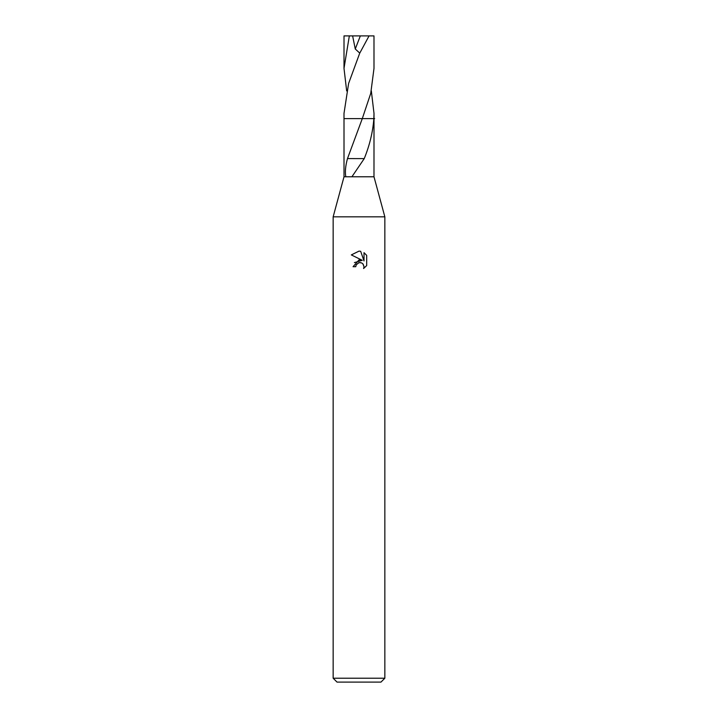 <?xml version="1.0" encoding="UTF-8"?>
<svg xmlns="http://www.w3.org/2000/svg" width="718" height="718" viewBox="0 0 718 718"><rect width="100%" height="100%" fill="white"/><g stroke="black" fill="none" stroke-linecap="round" stroke-linejoin="round"><path stroke-width="1.08" d="M344.012 176.772L345.807 176.772C344.918 171.961 345.475 165.894 347.485 158.579L362.294 118.614L344.003 118.614L344.012 176.772L333.152 216.836L384.848 216.836L384.848 678.223L333.152 678.223L337.029 682.1L380.971 682.1L384.848 678.223M345.807 176.772L373.988 176.772L384.848 216.836M359 262.653L356.209 264.834L355.769 266.71L353.059 266.71L359 259.916L362.294 260.32L351.317 254.908L359 251.12L360.669 251.3L364.017 260.948L364.017 252.682L366.683 255.375L366.683 265.57L363.595 268.532L364.026 266.683L362.823 263.766L361.486 262.869L359.135 262.626M371.332 90.917L374.006 113.453L373.988 176.772M374.006 113.453L373.863 118.614C372.875 131.879 369.671 145.215 364.241 158.606L351.919 176.772M355.769 266.71L356.047 265.193M363.111 264.089L364.026 266.683L363.595 268.532L366.683 265.57M362.294 260.32L354.405 262.6M356.209 264.834L358.776 262.707M359.853 262.555L360.418 262.591M366.683 255.375L364.017 252.691M360.669 251.3L359.188 251.129M359.063 251.12L351.326 254.908M357.95 158.615L347.718 158.579M363.945 158.606L357.95 158.606L363.945 158.606M362.653 118.614L374.643 118.614M346.668 90.917L344.003 68.372L344.012 35.9L352.619 35.9L355.266 48.995L359.745 53.105L348.607 83.476L343.994 113.453L343.994 118.614L362.294 118.614L370.739 93.376L373.997 68.372L373.988 35.9L369.061 35.9L359.619 53.401M344.003 68.372L349.343 35.9M352.619 35.9L369.061 35.9M360.337 35.9L355.266 48.995M333.152 216.836L333.152 678.223"/></g></svg>
